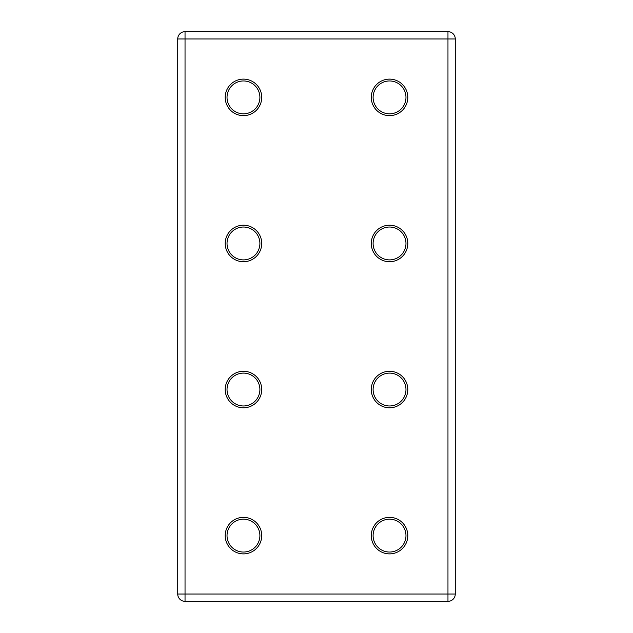 <?xml version="1.0" encoding="UTF-8"?>
<svg xmlns="http://www.w3.org/2000/svg" width="633" height="633" viewBox="0 0 633 633"><rect width="100%" height="100%" fill="white"/><g stroke="black" fill="none" stroke-linecap="round" stroke-linejoin="round"><path stroke-width="0.95" d="M243.46 407.794A18.262 18.262 0 0 1 225.206 389.54A18.262 18.262 0 0 1 243.46 371.278A18.262 18.262 0 0 1 261.722 389.54A18.262 18.262 0 0 1 243.46 407.794M243.46 373.106A16.434 16.434 0 0 0 227.025 389.54A16.434 16.434 0 0 0 243.46 405.975A16.434 16.434 0 0 0 259.894 389.54A16.434 16.434 0 0 0 243.46 373.106M243.46 261.722A18.262 18.262 0 0 1 225.206 243.46A18.262 18.262 0 0 1 243.46 225.206A18.262 18.262 0 0 1 261.722 243.46A18.262 18.262 0 0 1 243.46 261.722M243.46 227.025A16.434 16.434 0 0 0 227.025 243.46A16.434 16.434 0 0 0 243.46 259.894A16.434 16.434 0 0 0 259.894 243.46A16.434 16.434 0 0 0 243.46 227.025M389.54 261.722A18.262 18.262 0 0 1 371.278 243.46A18.262 18.262 0 0 1 389.54 225.206A18.262 18.262 0 0 1 407.794 243.46A18.262 18.262 0 0 1 389.54 261.722M389.54 227.025A16.434 16.434 0 0 0 373.106 243.46A16.434 16.434 0 0 0 389.54 259.894A16.434 16.434 0 0 0 405.975 243.46A16.434 16.434 0 0 0 389.54 227.025M389.54 407.794A18.262 18.262 0 0 1 371.278 389.54A18.262 18.262 0 0 1 389.54 371.278A18.262 18.262 0 0 1 407.794 389.54A18.262 18.262 0 0 1 389.54 407.794M389.54 373.106A16.434 16.434 0 0 0 373.106 389.54A16.434 16.434 0 0 0 389.54 405.975A16.434 16.434 0 0 0 405.975 389.54A16.434 16.434 0 0 0 389.54 373.106M243.46 115.641A18.262 18.262 0 0 1 225.206 97.387A18.262 18.262 0 0 1 243.46 79.125A18.262 18.262 0 0 1 261.722 97.387A18.262 18.262 0 0 1 243.46 115.641M243.46 80.953A16.434 16.434 0 0 0 227.025 97.387A16.434 16.434 0 0 0 243.46 113.821A16.434 16.434 0 0 0 259.894 97.387A16.434 16.434 0 0 0 243.46 80.953M389.54 115.641A18.262 18.262 0 0 1 371.278 97.387A18.262 18.262 0 0 1 389.54 79.125A18.262 18.262 0 0 1 407.794 97.387A18.262 18.262 0 0 1 389.54 115.641M389.54 80.953A16.434 16.434 0 0 0 373.106 97.387A16.434 16.434 0 0 0 389.54 113.821A16.434 16.434 0 0 0 405.975 97.387A16.434 16.434 0 0 0 389.54 80.953M243.46 553.875A18.262 18.262 0 0 1 225.206 535.613A18.262 18.262 0 0 1 243.46 517.359A18.262 18.262 0 0 1 261.722 535.613A18.262 18.262 0 0 1 243.46 553.875M243.46 519.179A16.434 16.434 0 0 0 227.025 535.613A16.434 16.434 0 0 0 243.46 552.047A16.434 16.434 0 0 0 259.894 535.613A16.434 16.434 0 0 0 243.46 519.179M389.54 553.875A18.262 18.262 0 0 1 371.278 535.613A18.262 18.262 0 0 1 389.54 517.359A18.262 18.262 0 0 1 407.794 535.613A18.262 18.262 0 0 1 389.54 553.875M389.54 519.179A16.434 16.434 0 0 0 373.106 535.613A16.434 16.434 0 0 0 389.54 552.047A16.434 16.434 0 0 0 405.975 535.613A16.434 16.434 0 0 0 389.54 519.179M177.731 594.047L177.731 38.953A7.303 7.303 0 0 1 185.034 31.65L447.966 31.65A7.303 7.303 0 0 1 455.269 38.953L455.269 594.047A7.303 7.303 0 0 1 447.966 601.35L185.034 601.35A7.303 7.303 0 0 1 177.731 594.047A7.303 7.303 0 0 0 185.034 601.35L185.034 594.047L447.966 594.047L447.966 38.953L185.034 38.953L185.034 594.047L177.731 594.047M447.966 31.65A7.303 7.303 0 0 1 455.269 38.953L447.966 38.953L447.966 31.65M455.269 594.047A7.303 7.303 0 0 1 447.966 601.35L447.966 594.047L455.269 594.047M177.731 38.953A7.303 7.303 0 0 1 185.034 31.65L185.034 38.953L177.731 38.953"/></g></svg>

